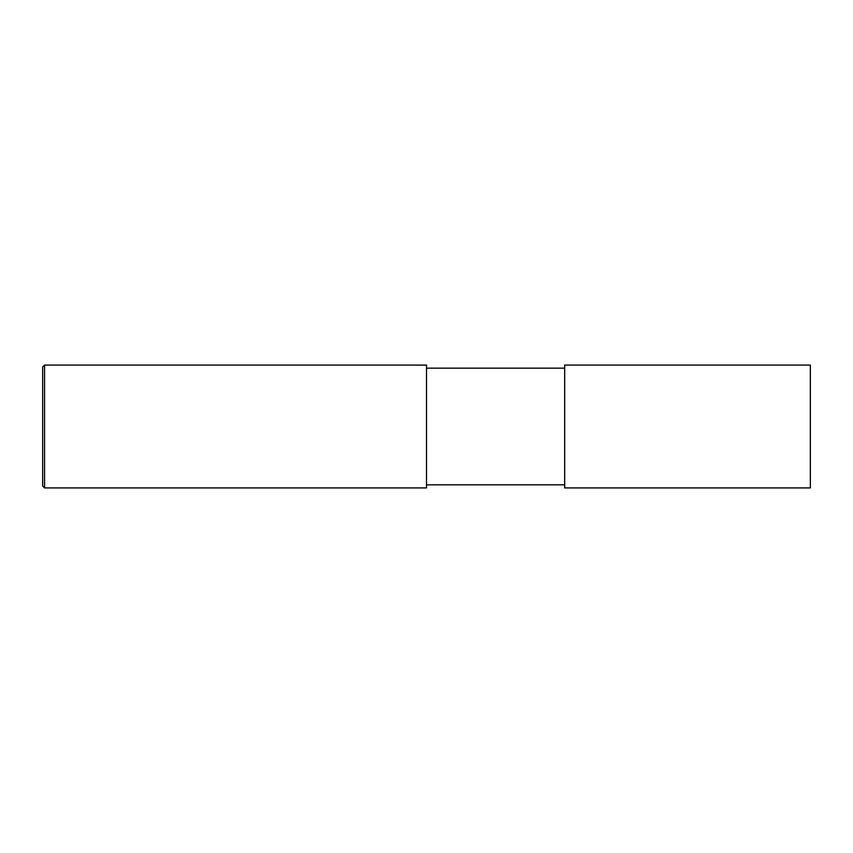 <?xml version="1.0" encoding="UTF-8"?>
<svg xmlns="http://www.w3.org/2000/svg" width="853" height="853" viewBox="0 0 853 853"><rect width="100%" height="100%" fill="white"/><g stroke="black" fill="none" stroke-linecap="round" stroke-linejoin="round"><path stroke-width="1.28" d="M564.686 365.084L810.35 365.084L810.35 487.916L564.686 487.916L564.686 365.084M426.5 368.155L564.686 368.155M426.5 365.084L426.5 487.916L44.569 487.916L44.569 365.084L426.5 365.084M44.569 487.916L42.65 485.997L42.65 367.003L44.569 365.084M426.5 484.845L564.686 484.845"/></g></svg>
